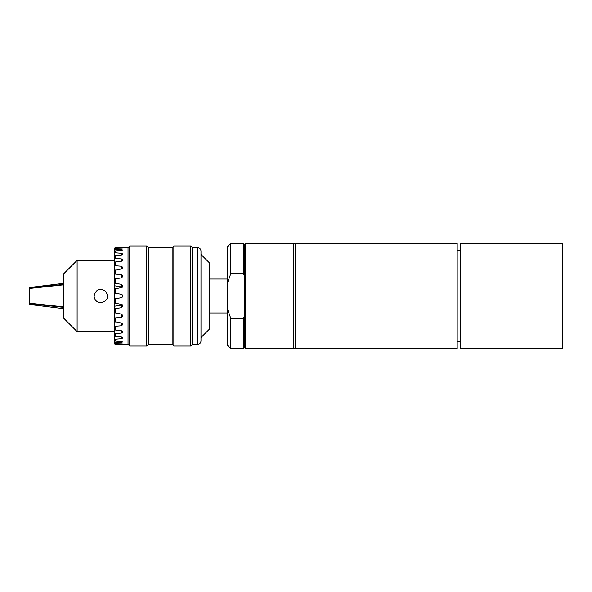 <?xml version="1.0" encoding="UTF-8"?>
<svg xmlns="http://www.w3.org/2000/svg" width="592" height="592" viewBox="0 0 592 592"><rect width="100%" height="100%" fill="white"/><g stroke="black" fill="none" stroke-linecap="round" stroke-linejoin="round"><path stroke-width="0.89" d="M562.4 243.401L562.4 348.599L460.591 348.599L460.591 243.401L562.4 243.401M295.993 260.273L295.993 348.599L457.194 348.599L457.194 243.401L295.993 243.401L295.993 260.273M244.407 275.909L244.407 316.091L243.393 318.577L230.836 318.577L227.439 308.809L227.439 283.191L230.836 273.423L243.393 273.423L244.407 275.909L244.407 244.415L243.393 243.401L243.393 273.423M244.407 316.091L244.407 347.585L243.393 348.599L243.393 318.577M230.836 273.423L230.836 243.401L243.393 243.401M230.836 243.401L227.439 246.79L227.439 283.191M227.439 308.809L227.439 345.21L230.836 348.599L230.836 318.577M244.407 244.415L245.428 243.401L245.428 348.599L244.407 347.585M245.428 243.401L293.617 243.401L293.617 348.599L245.428 348.599M293.617 243.401L295.312 243.852L295.312 348.148L293.617 348.599M77.115 260.369L77.115 331.631L63.536 318.059L63.536 273.941L77.115 260.369L114.441 260.369M114.441 331.631L77.115 331.631M100.869 302.786C96.748 302.386 94.483 300.122 94.084 296C95.845 289.333 99.708 287.734 105.665 291.197C109.135 297.162 107.537 301.025 100.869 302.786M122.929 285.943L121.523 287.586L114.441 288.963L114.441 283.25L121.523 284.315L122.929 285.943L121.523 284.315L121.523 286.957L114.441 285.736M114.441 306.264L121.523 305.043L121.523 307.685L122.929 306.064L121.523 307.685L114.441 308.75L114.441 293.077L121.523 294.328C123.351 295.445 123.351 296.555 121.523 297.672L114.441 298.923L121.523 297.672A1.695 1.695 0 0 0 121.878 297.569M114.441 288.963L114.441 293.077L121.523 294.328A1.695 1.695 0 0 1 121.878 294.431M114.441 248.366L115.122 247.693L121.523 247.759C123.351 247.841 123.351 247.959 121.523 248.107C123.351 247.959 123.351 247.841 121.523 247.759C123.351 247.841 123.351 247.959 121.523 248.107L115.122 248.277L114.441 248.973L115.122 247.641L128.02 247.641L129.715 245.939L129.715 346.061L128.02 344.359L115.122 344.359L114.441 343.634L115.122 344.359M128.02 247.641L128.02 344.359M129.715 245.939L146.683 245.939L146.683 346.061L129.715 346.061M146.683 245.939L148.377 247.641L148.377 344.359L146.683 346.061M148.377 247.641L172.139 247.641L172.139 344.359L148.377 344.359M172.139 247.641L173.833 245.939L173.833 346.061L172.139 344.359M173.833 245.939L190.802 245.939L190.802 346.061L173.833 346.061M190.802 245.939L192.496 247.641L192.496 344.359L190.802 346.061M192.496 247.641L197.587 247.641L197.587 344.359L192.496 344.359M197.587 247.641C199.652 247.841 200.784 248.973 200.984 251.03L200.984 340.97C200.784 343.027 199.652 344.159 197.587 344.359M200.984 254.427L209.368 262.811L209.368 329.189L200.984 337.573M209.368 262.811L209.368 329.189M63.536 283.346L29.6 287.512L29.6 288.038L63.536 284.397M63.536 307.337L29.6 303.718L29.6 304.488L63.536 308.654M63.536 284.841L29.6 288.452L29.6 303.237L63.536 306.848M29.6 288.452L29.6 288.038M29.6 303.718L29.6 303.237M114.441 248.973L114.441 249.831L115.122 249.217L122.929 250.009L115.122 250.949L114.441 251.637L114.441 253.324L115.122 252.791L121.523 253.309L122.929 254.116L121.523 254.982L115.122 255.589L114.441 256.247L114.441 258.682L115.122 258.245L121.523 258.963L122.929 260.058L121.523 261.198L115.122 261.997L114.441 262.589L114.441 265.667L121.523 266.237L122.929 267.577L121.523 268.946L114.441 270.389L114.441 273.978L121.523 274.814L122.929 276.331L121.523 277.87L115.122 278.921L115.122 283.22M115.122 278.921L114.441 279.313L114.441 283.25M115.122 288.704L115.122 293.203M115.122 269.885L115.122 273.807M115.122 261.997L115.122 265.357M115.122 255.589L115.122 258.245M115.122 250.949L115.122 252.791M115.122 248.277L115.122 249.217M122.759 316.343L122.929 315.669L121.523 317.186L114.441 318.022L114.441 321.611L121.523 323.054L122.929 324.423L121.523 325.763L114.441 326.333L114.441 329.411L115.122 330.003L121.523 330.802L122.929 331.942L121.523 333.037L115.122 333.755L114.441 333.318L114.441 335.753L115.122 336.411L121.523 337.018L122.929 337.884L121.523 338.691L115.122 339.209L114.441 338.676L114.441 340.363L115.122 341.051L122.929 341.991L115.122 342.783L114.441 342.169L114.441 343.027L115.122 343.723L121.523 343.893C123.351 344.041 123.351 344.159 121.523 344.241C123.351 344.159 123.351 344.041 121.523 343.893C123.351 344.041 123.351 344.159 121.523 344.241L115.122 344.307M115.122 342.783L115.122 343.723M115.122 339.209L115.122 341.051M115.122 333.755L115.122 336.411M115.122 326.643L115.122 330.003M115.122 318.193L115.122 322.115M114.441 308.75L114.441 312.687L121.523 314.13L122.929 315.669M115.122 308.78L115.122 313.079M114.441 303.037L121.523 304.414L122.929 306.057M115.122 298.797L115.122 303.296M122.929 276.331L122.759 275.657M114.441 279.313L114.441 273.978M114.441 270.389L114.441 265.667M114.441 262.589L114.441 258.682M114.441 256.247L114.441 253.324M114.441 251.637L114.441 249.831M114.441 343.634L114.441 343.027M114.441 342.169L114.441 340.363M114.441 338.676L114.441 335.753M114.441 333.318L114.441 329.411M114.441 326.333L114.441 321.611M114.441 318.022L114.441 312.687M121.523 305.043A1.695 1.658 180 0 0 122.255 304.732M114.441 313.161L115.085 313.057M115.085 278.943L114.441 278.839M122.255 287.268A1.695 1.658 0 0 0 121.523 286.957M121.523 317.186L121.523 314.13M121.523 325.763L121.523 323.054M121.523 333.037L121.523 330.802M121.523 338.691L121.523 337.018M121.523 342.479L121.523 341.451M121.523 249.521L121.523 250.549M121.523 253.309L121.523 254.982M121.523 258.963L121.523 261.198M121.523 266.237L121.523 268.946M121.523 274.814L121.523 277.87M295.312 341.458L295.993 341.458M295.312 250.542L295.993 250.542M457.194 341.458L460.591 341.458M457.194 250.542L460.591 250.542M230.836 348.599L243.393 348.599M209.464 312.968L227.439 312.968M209.464 279.032L227.439 279.032"/></g></svg>
